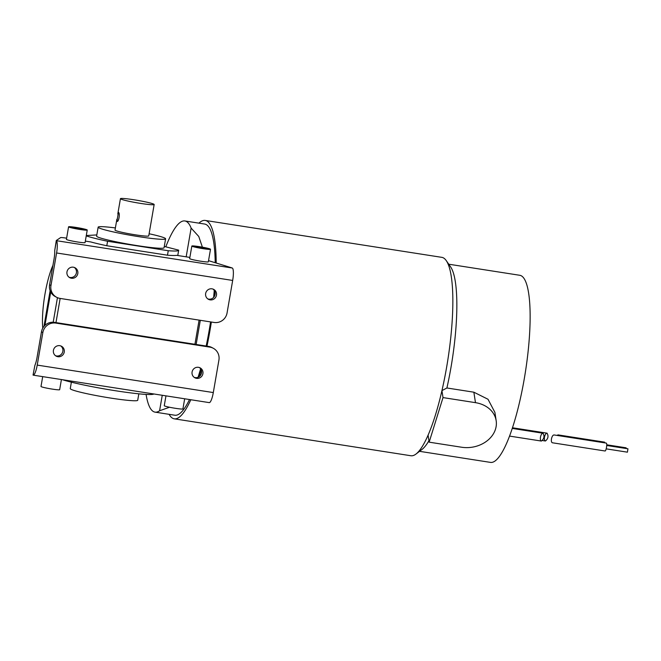 <?xml version="1.0" encoding="UTF-8"?>
<svg xmlns="http://www.w3.org/2000/svg" width="661" height="661" viewBox="0 0 661 661"><rect width="100%" height="100%" fill="white"/><g stroke="black" fill="none" stroke-linecap="round" stroke-linejoin="round"><path stroke-width="0.99" d="M42.758 328.17A41.073 8.882 98.9 0 1 52.946 265.35M448.736 264.202L519.761 275.282A94.688 20.483 98.9 0 1 525.396 372.003A94.688 20.483 98.9 0 1 490.561 462.403L419.537 451.323M189.872 257.41L176.669 255.344A49.054 3.594 9.8 0 1 167.481 255.212L168.258 250.726A49.054 3.594 9.8 0 0 178.668 250.304A49.054 3.594 9.8 0 0 178.644 250.131L164.283 246.454M198.928 223.154A100.398 21.714 98.9 0 1 205.224 220.435L441.837 257.352A100.398 21.714 98.9 0 1 446.208 260.558A100.398 21.714 98.9 0 1 441.936 390.61A100.398 21.714 98.9 0 1 428.08 435.186A100.398 21.714 98.9 0 1 416.025 454.024A100.398 21.714 98.9 0 1 410.886 455.743L174.273 418.826A100.398 21.714 98.9 0 1 169.1 414.323M428.931 440.722A94.688 20.483 98.9 0 1 422.115 449.34L416.025 454.024M165.795 246.842A96.746 20.929 98.9 0 1 184.857 220.956A96.746 20.929 98.9 0 1 191.128 228.095L186.171 256.832M162.251 395.278L159.582 410.762A96.746 20.929 98.9 0 1 155.021 412.125A96.746 20.929 98.9 0 1 146.081 394.41M446.208 260.558L450.587 266.87A94.688 20.483 98.9 0 1 446.902 387.982L441.936 390.61L443.01 397.591L475.474 402.656A27.952 22.54 -8.7 0 1 496.171 420.71A27.952 22.54 -8.7 0 1 461.618 447.233L429.154 442.168L428.08 435.186M205.224 220.435A100.398 21.714 98.9 0 1 216.197 263.028M214.957 291.931A100.398 21.714 98.9 0 1 214.594 295.996M211.355 322.023A100.398 21.714 98.9 0 1 206.976 346.157M201.225 369.896A100.398 21.714 98.9 0 1 199.275 376.596M190.814 399.74A100.398 21.714 98.9 0 1 174.273 418.826M446.902 387.982L473.863 392.196L488.008 399.261L494.899 412.381L496.171 420.71M55.78 323.08A11.411 11.105 118 0 0 42.841 332.582L37.223 365.095A11.411 2.47 98.9 0 1 33.199 375.142L33.058 375.093A6.841 0.504 -170.2 0 1 33.05 375.051L34.884 365.376A11.411 2.47 98.9 0 0 37.008 357.634L41.461 331.847A11.411 11.105 -62 0 1 54.4 322.353L55.78 323.08L209.859 347.124A11.411 11.105 118 0 1 218.923 360.055L213.305 392.568A11.411 2.47 98.9 0 1 209.281 402.615L209 402.541M66.621 238.175L65.951 238.076A6.841 0.504 9.8 0 0 60.614 237.605L56.317 240.48A6.841 0.504 9.8 0 0 56.292 240.513L54.739 250.461L56.425 240.695A11.411 2.47 98.9 0 1 56.59 252.973L50.971 285.486A11.411 11.105 118 0 0 60.044 298.417L214.114 322.461A11.411 11.105 118 0 0 227.062 312.959L232.672 280.446A11.411 2.47 98.9 0 0 232.507 268.168L232.234 268.002A6.841 0.504 9.8 0 0 231.829 267.862L208.727 260.715A6.841 0.504 9.8 0 0 208.537 260.657M56.425 240.695L232.234 268.002M116.914 221.435L118.402 212.445C120.195 212.437 118.997 222.063 116.989 221.46L116.914 221.435M116.89 219.221L115.014 230.069A17.112 1.256 -170.2 0 0 131.663 234.217A17.112 1.256 -170.2 0 0 148.742 235.894L154.162 204.505A17.112 1.256 -170.2 0 1 137.083 202.828A17.112 1.256 -170.2 0 1 120.434 198.68A17.112 1.256 -170.2 0 1 135.67 200.043A17.112 1.256 -170.2 0 1 153.806 204.166A17.112 1.256 -170.2 0 1 154.162 204.505M184.857 220.956L204.662 224.046A96.746 20.929 98.9 0 1 215.213 262.723M214.247 290.402A96.746 20.929 98.9 0 1 213.635 297.392M210.57 321.907A96.746 20.929 98.9 0 1 206.174 346.025M200.605 368.772A96.746 20.929 98.9 0 1 198.077 377.266M189.509 399.533A96.746 20.929 98.9 0 1 174.834 415.224L155.021 412.125M202.398 247.173L198.754 236.464L191.128 228.095M159.582 410.762L169.513 407.25M212.982 289.08A5.61 5.462 -62 0 1 207.761 298.879M74.313 267.441A5.61 5.462 -62 0 1 69.091 277.24M56.615 297.276L55.235 296.541A11.411 11.105 -62 0 1 49.592 284.751L54.045 258.963A11.411 2.47 98.9 0 0 54.739 250.461M62.415 379.703A49.054 3.594 9.8 0 0 115.427 390.734A49.054 3.594 9.8 0 0 153.806 393.964M98.15 227.161L96.605 236.126A34.223 2.504 9.8 0 0 97.307 236.803A34.223 2.504 9.8 0 0 133.58 245.041A34.223 2.504 9.8 0 0 164.052 247.776L165.605 238.811A34.223 2.504 -170.2 0 1 135.133 236.076A34.223 2.504 -170.2 0 1 98.861 227.83A34.223 2.504 -170.2 0 1 98.15 227.161A34.223 2.504 -170.2 0 1 115.386 227.929M96.812 234.928L86.294 235.531M86.236 235.87A49.054 3.594 9.8 0 0 107.578 241.257L168.258 250.726M149.105 233.754A34.223 2.504 -170.2 0 1 165.605 238.811M138.827 393.824L137.719 400.26A34.223 2.504 -170.2 0 1 107.247 397.525A34.223 2.504 -170.2 0 1 70.975 389.279A34.223 2.504 -170.2 0 1 70.264 388.61L71.371 382.174M167.481 255.212L106.801 245.743L107.578 241.257M199.424 367.566A5.61 5.462 -62 0 1 194.202 377.365M60.754 345.926A5.61 5.462 -62 0 1 55.541 355.725M54.4 322.353L208.479 346.389A11.411 11.105 -62 0 1 211.9 347.529L213.28 348.264M198.457 367.318A5.61 5.462 -62 0 1 202.324 375.398A5.61 5.462 -62 0 1 192.318 371.102A5.61 5.462 -62 0 1 198.457 367.318M59.787 345.678A5.61 5.462 -62 0 1 63.654 353.759A5.61 5.462 -62 0 1 53.648 349.462A5.61 5.462 -62 0 1 59.787 345.678M165.961 395.856L164.259 405.705A9.469 0.694 9.8 0 0 164.457 405.895A9.469 0.694 9.8 0 0 174.496 408.168A9.469 0.694 9.8 0 0 182.923 408.928L184.675 398.781M42.701 376.63L40.999 386.47A9.469 0.694 9.8 0 0 41.197 386.66A9.469 0.694 9.8 0 0 51.236 388.941A9.469 0.694 9.8 0 0 59.664 389.701L61.415 379.546M68.579 226.814L66.414 239.373A9.469 0.694 9.8 0 0 66.604 239.563A9.469 0.694 9.8 0 0 76.643 241.843A9.469 0.694 9.8 0 0 85.071 242.595L87.244 230.036A9.469 0.694 -170.2 0 1 78.808 229.284A9.469 0.694 -170.2 0 1 68.777 227.004A9.469 0.694 -170.2 0 1 68.579 226.814A9.469 0.694 -170.2 0 1 78.031 227.748A9.469 0.694 -170.2 0 1 87.244 230.036M191.839 246.049L189.666 258.608A9.469 0.694 9.8 0 0 189.864 258.79A9.469 0.694 9.8 0 0 199.903 261.07A9.469 0.694 9.8 0 0 208.331 261.83L210.504 249.271A9.469 0.694 -170.2 0 1 202.068 248.511A9.469 0.694 -170.2 0 1 192.037 246.231A9.469 0.694 -170.2 0 1 191.839 246.049A9.469 0.694 -170.2 0 1 201.291 246.974A9.469 0.694 -170.2 0 1 210.504 249.271M85.335 241.1L90.714 241.934A49.054 3.594 9.8 0 0 106.801 245.743M212.016 288.832A5.61 5.462 -62 0 1 215.883 296.913A5.61 5.462 -62 0 1 205.877 292.616A5.61 5.462 -62 0 1 212.016 288.832M73.346 267.201A5.61 5.462 -62 0 1 77.213 275.282A5.61 5.462 -62 0 1 67.207 270.985A5.61 5.462 -62 0 1 73.346 267.201M202.927 247.561L195.664 246.801L204.918 248.619L206.67 248.519L202.927 247.561L202.803 248.288M79.667 228.326L72.404 227.566L81.658 229.384L83.41 229.284L79.667 228.326L79.543 229.053M74.073 227.995L74.164 227.467M197.333 247.231L197.424 246.702M33.058 375.093L34.884 365.376M429.154 442.168L443.01 397.591M540.45 437.177C541.012 434.657 541.863 433.343 543.02 433.236C544.672 436.186 544.135 438.797 541.4 441.061C540.467 440.713 540.153 439.416 540.45 437.177M544.482 437.111C545.036 434.591 545.895 433.277 547.052 433.17C548.704 436.12 548.167 438.73 545.432 441.003C544.499 440.647 544.177 439.35 544.482 437.111M604.823 442.878A3.991 0.868 -81.1 0 0 604.451 442.126L558.058 434.888L556.959 435.409M626.298 448.538L626.107 447.811L606.724 444.787M551.456 438.896C551.158 441.135 551.472 442.432 552.406 442.779L605.063 450.992A3.991 0.868 -81.1 0 0 606.484 447.48A3.991 0.868 -81.1 0 0 606.294 443.101L554.025 434.946C552.869 435.062 552.018 436.376 551.456 438.896M606.187 448.86L627.421 452.174L627.95 448.794L606.707 445.481M56.59 252.973L232.672 280.446M55.978 322.593L60.151 298.433M194.929 344.274L199.101 320.114M53.202 322.229L57.449 297.673M44.965 325.328L50.723 291.997M208.479 346.389L209.859 347.124M37.223 365.095L213.305 392.568M41.461 331.847L42.841 332.582M50.971 285.486L49.592 284.751M475.474 402.656L473.863 392.196M178.668 250.304L177.768 255.518M117.798 213.949L120.434 198.68M50.129 290.675L43.965 326.394M209.248 402.615L33.166 375.142M200.308 320.304L196.135 344.464M509.581 436.095L541.4 441.061M512.283 428.435L543.02 433.236M542.499 440.54L545.432 441.003M512.498 427.774L547.052 433.17"/></g></svg>
